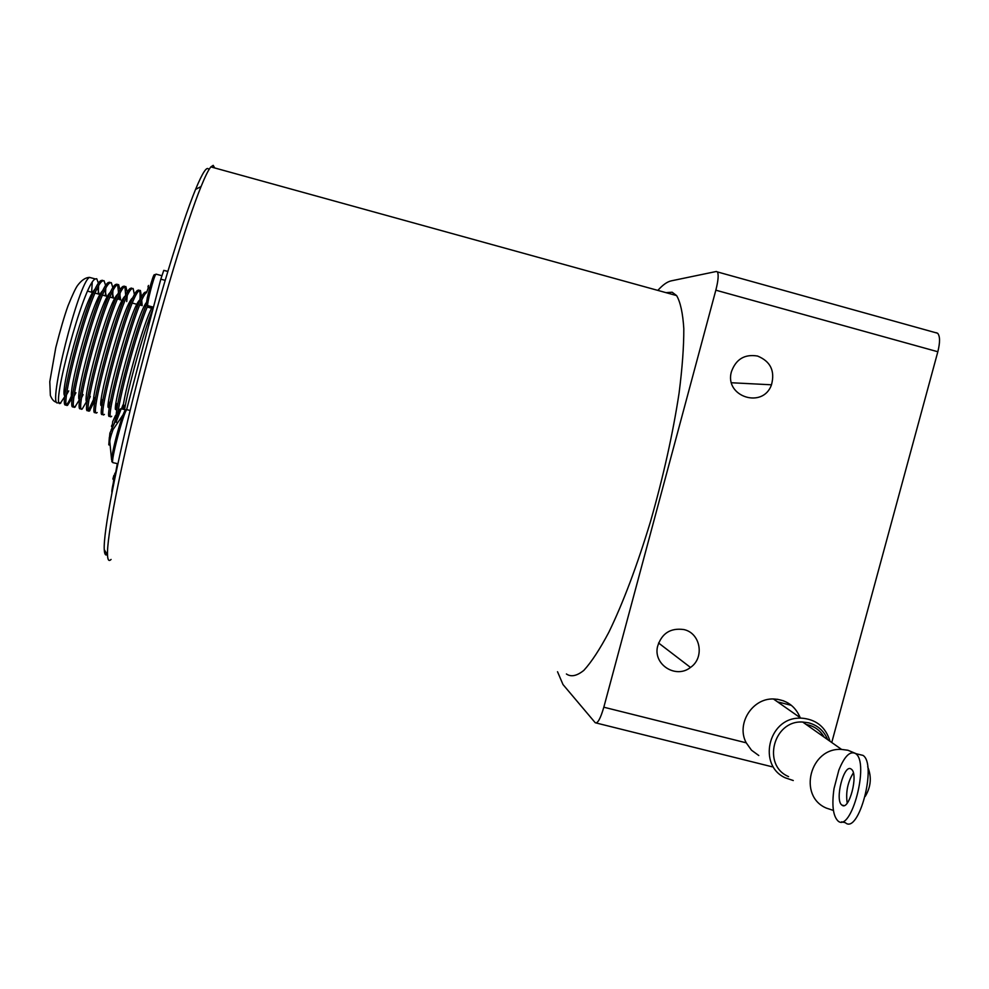 <?xml version="1.0" encoding="UTF-8"?>
<svg xmlns="http://www.w3.org/2000/svg" width="989" height="989" viewBox="0 0 989 989"><rect width="100%" height="100%" fill="white"/><g stroke="black" fill="none" stroke-linecap="round" stroke-linejoin="round"><path stroke-width="1.48" d="M148.548 287.033L146.78 292.002M147.967 286.859L148.486 285.45M757.537 356.04C770.53 361.368 775.178 370.949 771.482 384.795C763.001 409.359 723.96 396.577 731.464 371.592C736.026 359.106 744.717 353.926 757.537 356.04M683.869 629.56C700.608 633.084 704.885 657.759 690.483 667.439C676.068 679.084 653.235 664.781 657.5 646.695C661.579 633.417 670.369 627.706 683.869 629.56M111.077 559.453C108.938 561.628 107.752 560.17 107.517 555.076C106.614 538.053 119.545 470.789 140.537 387.873C161.491 305.008 186.834 221.412 201.051 186.562C205.267 176.227 208.531 169.663 210.867 166.894L213.204 165.348L214.675 167.945M665.993 292.657L672.149 292.225L676.624 295.587C680.444 302.177 682.83 313.204 683.807 328.669C683.869 346.57 682.286 368.032 679.084 393.053C672.903 433.59 663.384 476.414 650.502 521.537C637.064 565.795 623.181 602.684 608.865 632.206C599.767 649.39 591.422 662.111 583.844 670.381C576.847 675.994 571.036 677.193 566.4 673.979M781.817 704.848L786.342 708.013M784.561 706.776L789.111 709.954M830.031 741.293C825.592 726.767 815.826 719.028 800.731 718.088L798.568 718.162C768.057 718.842 757.685 765.523 785.266 777.811L793.277 780.531M758.798 755.522L751.504 750.206L746.238 742.826C735.989 724.133 752.11 698.147 773.423 698.976C786.267 699.619 795.205 705.874 800.225 717.73M806.159 724.48C814.12 725.951 820.128 730.191 824.196 737.188M788.579 776.612C761.715 765.362 773.435 719.98 802.709 722.044L808.606 722.811C817.68 725.271 824.022 730.871 827.632 739.611M833.418 810.436L826.347 808.1C797.517 796.058 810.152 747.251 841.577 749.427L847.907 750.243L856.425 753.803M867.674 766.735C871.828 776.897 871.012 786.787 865.214 796.417M851.257 769.145C844.062 762.976 834.37 800.336 841.923 805.108C849.007 811.635 858.897 773.93 851.331 769.207L851.257 769.145M853.346 772.916C847.672 782.089 845.632 792.164 847.202 803.105M208.852 169.651C207.158 165.571 202.72 172.16 195.562 189.406C181.457 223.563 156.621 305.144 136.198 385.994C115.75 466.895 103.252 532.725 104.253 549.6C104.513 554.359 105.588 555.966 107.492 554.409M60.292 403.351C50.303 409.854 83.632 282.755 95.352 278.96L96.737 278.737L98.48 283.46M98.591 286.217L98.22 293.968M72.469 397.393L67.598 405.255M66.622 404.538C68.167 403.191 70.293 399.012 73.025 392.003M64.94 396.317L60.292 403.364M146.619 304.315C135.159 330.066 116.034 403.141 116.257 415.318M117.802 415.726C117.629 403.722 136.21 332.428 147.744 305.737M153.147 308.407C143.405 331.908 127.952 388.356 124.577 409.644L124.602 409.471M102.51 280.283L101.15 280.517C89.69 284.375 56.324 411.424 66.065 404.86M67.586 405.255C57.931 411.795 91.285 284.832 102.683 280.925L104.03 280.691L105.712 285.685M105.774 288.59L105.353 295.872M79.565 399.457L74.88 407.147C65.534 413.822 98.949 286.847 110.014 282.891L111.312 282.644L112.919 287.923M112.931 291.038L112.474 297.776M86.76 401.25L82.174 409.038C73.137 415.788 106.589 288.899 117.332 284.844L118.593 284.597L120.114 290.21M109.791 282.236L108.481 282.471C97.342 286.451 63.951 413.353 73.359 406.751M120.065 293.548L119.595 299.679M95.253 399.754L89.455 410.93C80.739 417.754 114.23 290.939 124.639 286.81L125.875 286.55L127.297 292.509M88.577 410.052L94.425 397.59M118.111 299.284L118.297 297.269M118.581 293.016L117.629 284.671M117.073 284.189L115.8 284.436C104.995 288.467 71.554 415.38 80.653 408.642M127.185 296.094L126.716 301.583M102.967 400.051L101.199 404.686M97.169 412.524L96.724 412.821C88.342 419.732 121.857 292.967 131.945 288.763L133.132 288.491L134.455 294.858M101.199 400.409L101.546 399.445M125.702 295.563L124.911 286.649M124.354 286.142L123.106 286.402C112.635 290.506 79.157 417.346 87.934 410.534M110.15 401.682L108.444 406.281M104.414 414.403L103.993 414.712C95.933 421.673 129.485 295.031 139.239 290.729L140.401 290.432L141.6 297.281M131.624 288.083L130.424 288.355C120.262 292.546 86.748 419.324 95.204 412.438M141.328 301.46L140.92 305.366M117.271 403.537L115.713 407.802M111.658 416.282L111.25 416.604C103.499 423.675 137.112 297.046 146.545 292.657L145.012 292.262C135.505 296.638 101.929 423.218 109.73 416.208M139.857 300.891C140.314 295.476 140.178 292.039 139.437 290.605M138.88 290.049L137.718 290.321C127.89 294.574 94.338 421.314 102.473 414.317M148.189 305.774L148.016 307.27M124.367 405.391L123.007 409.236C122.265 399.63 143.281 322.093 152.393 306.887M121.511 408.84L122.883 405.008M147.25 298.48L147.274 297.602M146.137 291.978L145.012 292.274M115.552 415.343L112.684 421.648L112.313 425.369M111.522 426.655L111.757 425.233M113.327 482.657L113.772 479.319M114.328 475.437L116.43 470.405M111.967 492.522L117.332 463.594M114.094 479.393L112.857 479.084L113.908 475.326L115.033 475.61M111.164 429.807L115.107 421.858L109.903 433.145L108.79 444.84L109.359 437.274M116.949 422.34L115.107 421.858M109.631 445.062L108.79 444.84M111.386 434.134L110.385 433.874M115.565 473.57L114.749 473.36M68.723 390.878L66.745 394.426M65.002 395.687C58.4 396.515 84.844 296.453 95.488 288.714M97.614 288.009L99.098 294.203M75.918 392.757L74.249 395.946M72.444 397.64C65.497 400.236 92.731 297.157 103.054 290.445M105.007 290.049L106.293 296.131M83.125 394.636L81.766 397.355M79.874 399.531C72.617 403.908 100.532 298.146 110.533 292.287M112.4 292.089L113.475 298.048M90.32 396.515L89.294 398.666M87.316 401.386C79.664 407.802 108.394 298.913 118.037 294.104M119.768 294.153L120.658 299.964M94.746 403.191C86.686 411.783 116.245 299.655 125.529 295.921M102.188 404.909C93.646 415.998 124.095 300.359 132.983 297.776M109.643 406.553C100.544 420.374 131.982 300.965 140.438 299.618M141.773 300.508L142.156 305.7M117.11 408.086C107.405 424.973 139.857 301.521 147.868 301.509M149.351 306.083L149.314 307.616M167.821 271.369L163.766 270.368L160.811 279.17L126.604 409.73M838.857 770.097C844.557 756.115 850.144 750.626 855.633 753.618C869.801 762.408 851.22 833.22 837.98 820.957C833.035 815.95 831.7 805.17 834.011 788.616L838.857 770.097M841.651 821.822L845.348 822.7C858.761 835 877.342 764.213 863.001 755.386L859.12 754.459M657.833 290.395C662.729 284.931 667.179 281.754 671.21 280.864L716.333 271.481L717.408 271.926C718.78 274.559 718.261 280.641 715.838 290.185L603.822 707.209C600.496 718.583 597.64 723.763 595.254 722.749L563.001 684.549L557.524 671.741M831.749 742.516L937.832 351.75C940.168 342.318 940.094 336.161 937.634 333.244L935.94 332.638M780.853 704.18L776.39 701.053M154.655 274.868L154.544 274.658C153.27 272.952 145.037 304.315 146.718 304.451M147.893 305.848C146.137 306.157 153.938 275.486 155.978 274.126L156.336 274.225M57.992 402.758C46.73 408.964 78.749 281.432 89.554 277.402L91.507 277.934M92.237 282.483L91.643 292.212M116.059 422.105L121.202 408.766M119.508 409.421L114.39 422.909M117.876 463.742L112.833 462.642C110.471 461.653 123.662 411.721 126.839 409.644L127.42 409.805M125.974 410.101C125.64 409.075 124.663 410.645 123.056 414.787C119.026 426.024 115.552 438.584 112.659 452.468L111.831 461.752M165.138 280.332L160.811 279.17M746.238 742.826L603.822 707.209M937.832 351.75L715.838 290.185M783.622 700.842L777.243 699.235M791.435 705.367L777.886 701.93M147.806 305.749L147.336 305.576C146.273 304.538 146.557 300.693 148.202 294.042L152.899 277.958L155.978 274.126L161.776 275.684M148.127 305.749L153.468 307.183M731.514 382.755L771.482 384.795M658.55 642.986L690.483 667.439M210.867 166.894L676.624 295.587M800.731 718.088L773.423 698.976M802.709 722.044L841.577 749.427M843.901 805.578L841.923 805.108M104.253 549.6L107.517 555.076M195.562 189.406L201.051 186.562M95.352 278.96L89.554 277.402C85.549 277.476 81.555 280.171 77.575 285.462C75.683 288.009 72.506 294.771 68.043 305.762C64.446 315.775 60.354 329.733 55.78 347.621L49.784 381.705L50.365 395.464C52.021 399.544 54.012 401.769 56.348 402.164M60.824 403.067L59.303 402.671M102.683 280.925L101.15 280.517M75.374 406.85L73.977 406.491M110.014 282.891L108.481 282.471M117.332 284.844L115.8 284.436M89.912 410.633L88.651 410.299M124.639 286.81L123.106 286.39M131.945 288.763L130.424 288.355M139.251 290.717L137.718 290.309M87.662 291.149L93.572 292.732M95.142 293.152L101.039 294.722M102.584 295.142L108.481 296.712M110.039 297.133L115.936 298.703M122.24 300.384L123.365 300.681M129.608 302.35L130.808 302.671M132.353 303.079L138.225 304.649M144.332 306.281L145.655 306.639M147.2 307.047L153.06 308.617M114.39 422.884C119.113 407.06 118.593 410.806 120.856 408.667L125.479 409.879M111.98 492.435C111.46 490.804 112.981 483.324 116.541 469.998M112.808 462.592L111.572 459.712L109.828 442.046C109.717 439.932 110.793 435.79 113.043 429.597L123.056 414.787C125.158 410.645 126.419 408.927 126.839 409.644L130.128 410.509M167.796 271.456L163.766 270.368M863.001 755.386L855.633 753.618M772.199 766.809L596.305 723.021M937.634 333.244L717.408 271.926"/></g></svg>
